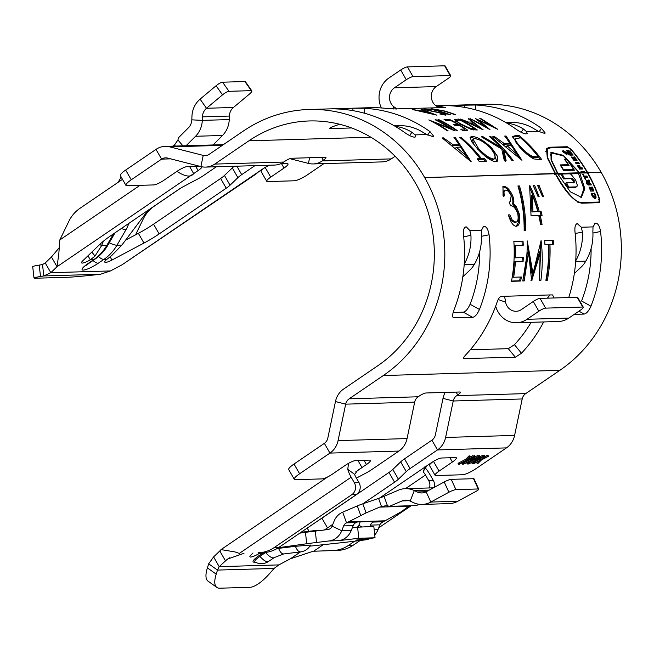 <?xml version="1.0" encoding="UTF-8"?>
<svg xmlns="http://www.w3.org/2000/svg" width="654" height="654" viewBox="0 0 654 654"><rect width="100%" height="100%" fill="white"/><g stroke="black" fill="none" stroke-linecap="round" stroke-linejoin="round"><path stroke-width="0.98" d="M565.988 152.39L563.258 150.69L564.001 152.447L566.707 154.18L565.988 152.39M563.83 152.456L567.002 154.491L566.168 152.39L562.947 150.395L563.83 152.456M277.075 548.543L295.436 546.311A12.925 5.216 83.1 0 0 300.603 551.894A12.925 12.925 0 0 0 310.495 545.052L295.436 546.311M580.875 197.524L583.85 188.736L578.504 173.637L579.387 173.032A26.43 9.246 55.7 0 0 579.321 172.909A26.43 9.246 55.7 0 0 579.248 172.787L563.593 155.946L551.657 153.011L551.657 160.41L557.837 173.416L424.675 177.594A143.749 131.429 88.3 0 1 383.318 375.535L349.171 398.809A8.6 7.864 -91.7 0 0 345.688 404.156L338.069 440.608A20.078 18.353 88.3 0 1 329.943 453.091L299.606 473.766A11.47 2.346 150.2 0 0 294.292 479.333A11.47 2.346 150.2 0 0 295.371 479.684L322.079 478.891A8.6 1.758 150.2 0 0 332.224 474.256L345.549 465.174A8.6 1.758 -29.8 0 1 355.694 460.539L369.624 460.122A8.6 1.758 -29.8 0 1 370.434 460.383A8.6 1.758 -29.8 0 1 366.453 464.561L357.509 470.479L354.681 474.42A5.739 2.003 55.7 0 0 355.817 477.068L359.013 482.636L354.362 482.775L351.173 477.199A17.208 6.017 55.7 0 1 347.756 469.27L354.681 474.42M579.387 173.032L570.223 173.302A8.314 2.91 55.7 0 0 569.528 173.073L561.238 173.269A143.749 131.429 -91.7 0 1 561.271 173.318L557.609 173.678L570.321 191.785L581.373 197.353L584.823 188.744L579.763 173.024L578.872 173.629A27.345 9.565 55.7 0 0 578.798 173.506A27.345 9.565 55.7 0 0 578.774 173.457M587.496 172.975L579.763 173.024A27.345 9.565 55.7 0 0 579.689 172.901A27.345 9.565 55.7 0 0 579.616 172.779L563.356 155.358L550.987 152.374L551.06 160.001L557.47 173.433M590.709 191.115L593.955 191.017A143.749 131.429 88.3 0 0 592.279 187.052L591.747 187.069A143.749 131.429 88.3 0 1 592.843 189.627L591.96 189.652A143.749 131.429 88.3 0 0 590.922 187.224L590.415 187.24A143.749 131.429 88.3 0 1 591.453 189.668L590.652 189.693A143.749 131.429 88.3 0 0 589.556 187.134L589.033 187.15A143.749 131.429 88.3 0 1 590.709 191.115M587.684 184.207L588.077 185.017L591.322 184.918A143.749 131.429 88.3 0 0 590.685 183.537L589.344 183.578A143.749 131.429 88.3 0 0 589.319 183.521L589.712 181.501A143.749 131.429 88.3 0 0 588.87 179.817L588.535 182.114L587.357 180.618L586.409 180.578L587.684 184.207M592.074 194.704L593.644 197.59L594.87 198.432L595.802 198.203L596.015 196.69L594.658 193.044L594.167 193.224L595.042 195.244L594.903 196.78L593.252 195.963L592.222 193.331L591.592 193.192L592.074 194.704M593.93 197.197L593.219 197.23L594.2 196.821M595.377 198.44L594.821 198.603L595.066 198.031L596.047 197.622M586.891 176.024L584.177 176.106A143.749 131.429 88.3 0 0 583.196 174.324L582.665 174.34A143.749 131.429 88.3 0 1 585.297 179.27L585.837 179.253A143.749 131.429 88.3 0 0 584.897 177.447L587.611 177.365A143.749 131.429 88.3 0 0 586.891 176.024L583.94 176.67M554.706 174.34L555.598 173.735C563.952 188.385 574.564 202.977 581.431 202.348L598.287 202.102M577.621 202.111L580.441 202.715L598.034 202.2L599.023 201.824L599.285 199.192A143.749 131.429 88.3 0 0 587.398 172.803M580.18 167.776L579.338 167.8A143.749 131.429 -91.7 0 0 577.899 165.544L577.368 165.56A143.749 131.429 -91.7 0 1 579.599 169.092L582.853 169.002A143.749 131.429 -91.7 0 0 582.06 167.718L580.695 167.759A143.749 131.429 -91.7 0 0 579.33 165.625L578.823 165.642A143.749 131.429 -91.7 0 1 580.18 167.776L579.191 168.43M578.643 162.511L575.389 162.601A143.749 131.429 -91.7 0 1 576.239 163.843L579.485 163.753A143.749 131.429 -91.7 0 0 578.643 162.511L577.809 163.198L575.839 163.255M573.844 160.402L577.098 160.304A143.749 131.429 -91.7 0 0 574.588 156.903L574.057 156.919A143.749 131.429 -91.7 0 1 575.684 159.102L574.801 159.126A143.749 131.429 -91.7 0 0 573.256 157.05L572.74 157.066A143.749 131.429 -91.7 0 1 574.294 159.143L573.493 159.167A143.749 131.429 -91.7 0 0 571.866 156.976L571.343 156.993A143.749 131.429 -91.7 0 1 573.844 160.402M572.577 154.311L568.13 150.297L566.822 150.526L567.974 152.758L569.936 155.178L573.174 155.08L572.577 154.311L571.792 155.055L571.22 154.328L572.005 153.567M566.307 151.009L566.92 150.33M424.52 467.013L423.62 472.392L423.261 470.921L427.046 465.673L431.485 462.648A8.6 1.758 -29.8 0 1 441.63 458.004L455.568 457.596A8.6 1.758 -29.8 0 1 456.378 457.857A8.6 1.758 -29.8 0 1 452.388 462.026L439.071 471.109A8.6 1.758 150.2 0 0 435.09 475.278A8.6 1.758 150.2 0 0 435.891 475.54L462.607 474.755A11.47 2.346 150.2 0 0 476.128 468.566L506.466 447.892A20.078 18.353 -91.7 0 0 514.6 435.417L522.211 398.956A8.6 7.864 88.3 0 1 525.693 393.61L559.849 370.336A143.749 131.429 -91.7 0 0 601.206 172.394L587.251 172.55A143.749 131.429 -91.7 0 0 570.721 149.325L567.836 147.371L550.243 147.894L547.177 149.251L547.872 158.145L555.459 173.49M581.741 172.713A143.749 131.429 -91.7 0 0 580.997 171.422L584.243 171.332A143.749 131.429 -91.7 0 1 584.995 172.615L579.616 172.779L578.733 173.384M568.212 164.677L560.077 164.914A143.749 131.429 -91.7 0 1 563.634 170.539L574.408 170.22A143.749 131.429 -91.7 0 0 567.01 159.094L564.369 159.175A143.749 131.429 -91.7 0 1 568.212 164.677L567.361 165.348L560.494 165.544M569.135 173.825A8.314 2.91 55.7 0 0 568.645 173.678L569.225 173.032M587.627 172.542A143.749 131.429 -91.7 0 0 571.097 149.316L567.247 146.725L549.654 147.24L546.507 148.605L547.267 157.761L555.082 173.498M601.059 172.149A143.749 131.429 -91.7 0 0 485.538 104.288L435.899 105.752M199.445 166.206L187.33 166.566A8.6 1.758 -29.8 0 0 177.193 171.209L163.868 180.283A8.6 1.758 150.2 0 1 153.723 184.927L127.015 185.711A11.47 2.346 -29.8 0 1 125.936 185.36L120.361 175.615A11.47 2.346 -29.8 0 1 125.666 170.056L156.004 149.382A20.078 18.353 88.3 0 1 165.176 146.365A20.078 18.353 88.3 0 1 169.852 146.888L203.231 155.407A8.6 7.864 -91.7 0 0 205.233 155.636A8.6 7.864 -91.7 0 0 209.166 154.344L243.313 131.07A143.749 131.429 88.3 0 1 309.015 109.488A143.749 131.429 88.3 0 1 424.536 177.34M436.758 106.291A143.749 131.429 88.3 0 1 442.137 106.774L445.022 107.542L442.701 107.608L435.376 105.343A11.47 10.489 -91.7 0 1 436.226 86.581L448.08 78.505A5.739 1.169 150.2 0 0 450.737 75.717A5.739 1.169 150.2 0 0 450.197 75.545L444.622 65.801A5.739 1.169 -29.8 0 1 445.153 65.972L450.737 75.717M445.513 107.444L445.022 107.542M381.356 107.951A22.939 20.977 88.3 0 1 388.836 78.063L400.698 69.986A5.739 1.169 -29.8 0 1 407.458 66.896L413.034 76.641A5.739 1.169 150.2 0 0 406.273 79.731L394.419 87.808A11.47 10.489 -91.7 0 0 393.561 106.577C396.34 108.384 397.231 109.185 396.242 108.981L386.391 108.417A143.749 131.429 88.3 0 0 369.404 107.714L309.015 109.488M352.923 110.632L352.89 108.212L334.308 108.834M352.89 108.212L364.237 108.278A143.749 131.429 88.3 0 1 429.98 131.601L433.757 136.31L432.973 136.637L426.735 134.544L422.345 131.953A48.756 44.57 88.3 0 0 399.21 125.682L394.329 125.83M395.139 126.304A48.756 44.57 88.3 0 1 411.889 132.263L415.061 134.887L415.756 136.841L414.391 137.185C411.93 136.899 408.611 135.288 404.425 132.353A143.749 131.429 88.3 0 0 338.69 109.03L333.573 108.793M445.063 105.515L450.181 105.744A143.749 131.429 88.3 0 1 515.916 129.075C520.102 132.01 523.421 133.612 525.881 133.898L527.247 133.555L526.552 131.601L523.38 128.977A48.756 44.57 88.3 0 0 506.629 123.017M445.799 105.547L475.728 104.992A143.749 131.429 88.3 0 1 541.471 128.323L545.248 133.032L544.463 133.351L538.226 131.258L533.836 128.674A48.756 44.57 88.3 0 0 510.7 122.396L505.82 122.543M519.284 135.64A143.749 131.429 -91.7 0 1 541.79 159.699L533.836 158.947C529.274 156.527 524.483 152.529 519.472 146.97L512.548 136.523L514.968 135.762L519.284 135.64L518.647 136.547L512.368 137.046M442.096 137.912L443.461 137.871L453.296 144.877L459.615 144.689L453.958 137.561L455.323 137.52L471.215 161.775L442.096 137.912M461.037 137.356A143.749 131.429 -91.7 0 1 481.483 158.685L484.524 158.595A143.749 131.429 -91.7 0 1 486.584 161.325L479.259 161.538A143.749 131.429 -91.7 0 0 477.199 158.808L480.232 158.726A143.749 131.429 -91.7 0 0 459.787 137.389L461.037 137.356L460.555 138.043M477.248 148.532L471.46 141.452L470.242 137.136L471.984 136.473C477.297 136.735 483.895 140.569 491.783 147.984L497.326 156.102L497.269 161.252L495.757 161.759C490.876 161.031 484.704 156.617 477.248 148.532M500.964 147.395A143.749 131.429 -91.7 0 0 489.445 136.514L490.696 136.482A143.749 131.429 -91.7 0 1 513.202 160.541L511.951 160.582A143.749 131.429 -91.7 0 0 504.005 150.731L506.147 160.745L504.357 160.802L501.757 149.079L481.319 136.76L482.987 136.711L500.964 147.395L500.236 148.213M492.846 136.416L494.203 136.375L504.038 143.381L510.357 143.193L504.7 136.065L506.065 136.024L521.957 160.287L492.846 136.416M460.252 119.012L468.624 122.094L472.834 121.971L468.158 118.775L469.065 118.75L483.126 129.811L460.252 119.012M458.822 119.053A143.749 131.429 -91.7 0 1 477.289 129.982L471.828 129.68L460.4 124.203L454.366 119.559L458.822 119.053L458.405 120.099M446.02 120.459A143.749 131.429 -91.7 0 0 444.05 119.486L449.29 119.33A143.749 131.429 -91.7 0 1 467.765 130.269L462.517 130.424A143.749 131.429 -91.7 0 0 460.702 129.157L465.108 129.026A143.749 131.429 -91.7 0 0 459.541 125.421L455.135 125.543A143.749 131.429 -91.7 0 0 453.247 124.415L457.653 124.285A143.749 131.429 -91.7 0 0 450.426 120.328L446.02 120.459M456.443 130.604A143.749 131.429 -91.7 0 0 437.976 119.666L438.809 119.641A143.749 131.429 -91.7 0 1 457.277 130.579L456.443 130.604M412.208 109.463L421.078 110.886L425.288 110.763L421.021 109.202L436.905 115.178L412.208 109.463M426.457 109.414C425.484 109.455 426.04 109.733 428.125 110.256L443.249 113.371C446.028 114.409 446.813 114.998 445.603 115.137L439.766 113.96L443.665 114.36L442.496 113.42L427.258 110.273C424.005 109.488 423.024 109.055 424.34 108.989L431.673 109.864L426.457 109.414L425.926 109.937M446.159 114.957L445.603 115.137M443.51 114.867L444.033 114.254L443.829 114.932M423.727 109.12L424.34 108.989L424.266 109.439M433.766 109.202C432.858 109.243 433.349 109.529 435.229 110.044L438.311 110.853A143.749 131.429 -91.7 0 1 450.369 114.785L449.535 114.81A143.749 131.429 -91.7 0 0 437.379 110.853C432.196 109.619 430.275 108.924 431.599 108.777L443.33 110.681A143.749 131.429 -91.7 0 1 455.486 114.638L454.653 114.663A143.749 131.429 -91.7 0 0 442.594 110.73L433.766 109.202L433.234 109.758M430.953 108.899L431.599 108.777L431.526 109.234M433.7 121.971A143.749 131.429 -91.7 0 1 448.104 130.849L447.271 130.874A143.749 131.429 -91.7 0 0 428.803 119.935L449.756 128.07A143.749 131.429 -91.7 0 0 435.114 119.747L435.948 119.723A143.749 131.429 -91.7 0 1 454.424 130.661L433.7 121.971L433.537 122.347M497.866 129.378L478.867 120.287L489.96 129.615L470.259 118.717L485.44 126.214L475.335 118.562L492.372 126.026L479.783 118.431L480.616 118.407L497.866 129.378M305.475 532.356A34.417 1.169 -6.1 0 1 315.326 531.081L316.536 542.477A34.417 1.169 173.9 0 0 306.685 543.752L305.475 532.356L299.802 533.141M315.326 531.081L327.907 529.544A5.739 5.24 88.3 0 0 332.118 526.151L334.031 521.303A17.208 15.729 -91.7 0 1 342.671 512.18L357.297 505.918A11.47 1.578 -19.9 0 1 362.798 503.809L378.56 498.422A11.47 1.578 160.1 0 0 384.053 496.312L398.261 490.23A22.939 20.977 -91.7 0 1 405.325 488.661A22.939 20.977 -91.7 0 1 414.317 490.582L417.277 491.996A11.47 10.489 88.3 0 0 421.773 492.961A11.47 10.489 88.3 0 0 426.138 491.767L444.205 481.965A5.739 0.973 -24.6 0 1 451.211 479.349L473.512 478.695A5.739 0.973 -24.6 0 1 474.036 478.851L478.744 489.135A5.739 0.973 155.4 0 0 478.213 488.971L473.512 478.695M356.929 539.983A17.208 15.729 88.3 0 1 355.833 540.163L375.044 537.784L373.826 526.38L352.449 527.484M260.521 552.695L258.673 553.799L258.093 552.785M255.142 562.097A12.614 2.575 -29.8 0 1 258.951 555.687L263.824 552.581M318.138 520.649A34.417 7.03 150.2 0 0 321.923 518.156L388.999 472.45A11.47 2.346 150.2 0 0 392.817 469.441L398.4 479.186A11.47 2.346 -29.8 0 1 394.583 482.186L388.999 472.45M356.414 478.107L366.461 472.785A11.47 2.346 150.2 0 0 371.521 469.736L398.924 451.064A20.078 18.353 -91.7 0 0 407.058 438.581L414.669 402.128A8.6 7.864 88.3 0 1 418.151 396.774L419.173 396.087A5.739 1.169 -29.8 0 1 425.934 392.989L459.844 391.991A5.739 1.169 -29.8 0 1 460.383 392.163A5.739 1.169 -29.8 0 1 457.726 394.951L456.713 395.637A8.6 7.864 -91.7 0 0 453.23 400.992L445.611 437.444A20.078 18.353 88.3 0 1 437.485 449.927L410.074 468.599A11.47 2.346 150.2 0 0 406.257 471.608L400.681 461.863L392.817 469.441M400.681 461.863A11.47 2.346 -29.8 0 1 404.499 458.855L410.074 468.599M445.219 392.425A20.078 18.353 -91.7 0 0 443.003 398.384L435.384 434.836A8.6 7.864 88.3 0 1 431.902 440.183L404.499 458.855M435.09 475.278L429.506 465.534A8.6 1.758 -29.8 0 1 433.398 461.43M216.85 587.423L208.037 581.153A34.417 11.461 -54.5 0 1 207.4 567.876L216.204 574.155A34.417 11.461 125.5 0 0 216.85 587.423A34.417 11.461 125.5 0 0 219.744 588.199L249.91 587.308A34.417 11.461 125.5 0 0 270.519 572.552L274.091 568.424L278.857 564.901L219.18 566.658L213.605 556.914L219.801 550.946L225.385 560.691L229.693 557.756M125.936 185.36A11.47 2.346 -29.8 0 1 131.25 179.801L161.587 159.126A8.6 7.864 88.3 0 1 165.519 157.835A8.6 7.864 88.3 0 1 167.522 158.055L200.892 166.582A20.078 18.353 -91.7 0 0 205.569 167.097A20.078 18.353 -91.7 0 0 214.741 164.089L248.896 140.814A132.28 120.941 88.3 0 1 309.35 120.957A132.28 120.941 88.3 0 1 415.65 183.398L415.797 183.643A132.28 120.941 88.3 0 1 377.742 365.79L343.587 389.065A20.078 18.353 -91.7 0 0 335.461 401.548L327.842 438A8.6 7.864 88.3 0 1 324.359 443.347L294.022 464.021A11.47 2.346 150.2 0 0 288.716 469.588L294.292 479.333M99.792 244.416L101.574 245.667L103.389 241.22M148.041 210.302L121.881 245.07L111.646 255.616L106.904 259.336A8.6 1.758 150.2 0 0 104.795 262.131A8.6 1.758 150.2 0 0 111.948 260.039L143.962 243.067L138.378 233.323A34.417 7.03 150.2 0 0 153.567 224.183L159.151 233.928A34.417 7.03 -29.8 0 1 143.962 243.067M216.351 166.778L203.165 175.771A11.47 2.346 150.2 0 1 198.105 178.812L183.439 186.586A11.47 2.346 -29.8 0 0 178.379 189.627L111.303 235.342A34.417 7.03 -29.8 0 0 99.849 244.359L82.682 260.897A8.6 1.758 150.2 0 0 81.562 262.818A8.6 1.758 150.2 0 0 90.317 259.826L94.969 256.106L91.862 252.052M202.094 166.844A8.6 1.758 -29.8 0 1 198.097 170.596L195.652 166.32M189.578 166.5L193.658 173.621L198.097 170.596M59.048 247.972L51.445 256.973L57.029 266.718L50.824 272.693L45.249 262.949L42.51 264.551L39.207 265.099L40.515 276.487A34.417 1.292 173.5 0 0 34.008 277.999A34.417 1.292 173.5 0 0 36.976 278.179L67.141 277.296A34.417 1.292 173.5 0 0 94.822 274.884L100.414 274.271L43.81 275.939L40.515 276.487M100.414 274.271L110.501 270.936L122.061 264.805L258.69 171.7L255.951 174.07L122.061 264.805M269.35 165.217A8.6 1.758 -29.8 0 0 263.129 168.675L258.69 171.7M265.14 167.399L270.715 177.136L284.032 168.062A8.6 1.758 -29.8 0 0 288.013 163.892A8.6 1.758 -29.8 0 0 287.212 163.623L280.427 163.827M270.715 177.136A8.6 1.758 150.2 0 0 266.734 181.313A8.6 1.758 150.2 0 0 267.535 181.575L294.251 180.79A11.47 2.346 -29.8 0 0 307.772 174.602L323.894 163.614M236.879 166.173L241.718 174.634L254.913 165.642M241.718 174.634A11.47 2.346 150.2 0 0 237.901 177.643L232.325 167.898A11.47 2.346 -29.8 0 1 234.255 166.255M230.044 185.213A11.47 2.346 -29.8 0 1 226.227 188.221L220.643 178.477A11.47 2.346 150.2 0 0 224.461 175.468L230.044 185.213L237.901 177.643M226.227 188.221L159.151 233.928M419.312 504.299L416.353 505.567L389.408 506.359A12.908 11.797 -91.7 0 0 387.52 505.885L385.443 505.771L379.606 507.112L366.085 512.891L346.538 522.865A5.739 5.24 -91.7 0 0 343.661 525.906L341.74 530.754A17.208 15.729 88.3 0 1 329.117 540.948L338.641 540.67A17.208 15.729 -91.7 0 0 351.263 530.468L353.185 525.628A5.739 5.24 88.3 0 1 356.062 522.587L357.558 521.949L374.742 521.442L373.254 522.08A5.739 5.24 -91.7 0 0 370.377 525.121L369.829 526.503M389.408 506.359L402.136 500.915A11.47 10.489 -91.7 0 1 405.668 500.13A11.47 10.489 -91.7 0 1 410.164 501.087L413.124 502.501A22.939 20.977 88.3 0 0 422.108 504.422A22.939 20.977 88.3 0 0 430.847 502.051L448.906 492.241L444.205 481.965M409.649 505.616L401.074 511.853L385.075 520.813L382.778 521.794L373.254 522.08L373.042 521.491M385.075 520.813L348.844 521.876M213.024 144.959L222.491 135.476L195.554 136.269L186.079 145.752M172.901 146.194L174.487 145.041L177.937 139.931A12.908 11.797 -91.7 0 0 178.37 137.871L188.442 127.792A11.47 10.489 -91.7 0 0 191.818 119.846L202.299 120.377L202.429 116.853A11.47 10.489 88.3 0 1 206.5 108.27L222.507 94.863L216.098 85.739A5.739 1.357 -35.1 0 1 222.573 82.191L228.982 91.315A5.739 1.357 144.9 0 0 222.507 94.863M393.831 125.535A132.28 120.941 88.3 0 1 394.648 125.813M505.321 122.249A132.28 120.941 88.3 0 1 506.139 122.535M339.671 124.26A132.28 120.941 -91.7 0 0 332.878 126.631C330.025 127.824 329.166 128.478 330.295 128.585L329.779 128.446M351.607 127.963L330.295 128.585L330.082 128.012M553.505 297.063L552.63 294.921L549.981 294.938L547.406 298.167M557.609 173.678L555.221 173.743C564.827 191.434 573.656 201.26 581.708 203.214L599.481 202.658M601.206 172.394L587.766 172.787A143.749 131.429 88.3 0 1 599.653 199.184L599.301 202.699M514.445 222.491L515.475 222.254C517.894 222.098 518.663 219.303 517.78 213.874C515.614 208.037 513.186 205.381 510.504 205.887A143.749 131.429 88.3 0 0 509.245 201.996L510.177 201.824L511.199 195.759C509.303 191.924 507.422 190.036 505.567 190.101C503.981 190.281 503.621 192.194 504.479 195.84L503.024 195.889L503 186.619L503.874 186.398C506.858 186.594 509.785 189.701 512.662 195.726C513.889 199.045 514.167 201.636 513.504 203.492L516.292 206.689L519.153 213.498C520.559 221.436 519.57 225.704 516.169 226.3C513.169 225.998 510.578 222.197 508.379 214.896L509.834 214.855L512.327 220.21L515.957 222.197L514.445 222.491L511.305 220.463L508.46 215.158M516.701 226.227L516.169 226.3M505.567 190.101L503.956 190.747M525.693 230.617L524.156 230.658C524.287 215.011 522.211 200.116 517.927 185.981L519.464 185.94C523.748 200.067 525.824 214.962 525.693 230.617M529.887 185.63A143.749 131.429 88.3 0 1 539.223 211.487L541.095 211.438A143.749 131.429 88.3 0 1 542.084 215.411L540.212 215.468A143.749 131.429 88.3 0 1 542.052 224.518L540.596 224.567A143.749 131.429 88.3 0 0 538.749 215.509L531.04 215.738L529.609 185.785M538.152 196.78L533.223 185.532L534.678 185.491L539.174 196.748L538.152 196.78M527.255 240.999L532.985 273.634L541.087 240.59C542.714 254.005 542.648 267.29 540.874 280.443L539.411 280.492L540.588 251.872L531.653 280.721L528.497 252.158L524.214 280.934L522.742 280.983C525.947 267.78 527.451 254.455 527.255 240.999L527.467 240.991M521.369 277.002A143.749 131.429 88.3 0 1 520.658 281.04L511.485 281.31A143.749 131.429 88.3 0 0 513.856 241.391L523.028 241.122A143.749 131.429 88.3 0 1 523.257 245.234L515.54 245.463A143.749 131.429 88.3 0 1 515.581 257.815L523.29 257.586A143.749 131.429 88.3 0 1 523.086 261.698L515.377 261.919A143.749 131.429 88.3 0 1 513.66 277.231L521.369 277.002M542.526 196.65L537.596 185.409L539.059 185.36L543.539 196.617L542.526 196.65M544.708 240.484L553.251 240.231A143.749 131.429 88.3 0 1 553.48 244.343L549.94 244.449A143.749 131.429 88.3 0 1 547.341 280.255L545.877 280.296A143.749 131.429 88.3 0 0 548.477 244.49L544.937 244.596A143.749 131.429 88.3 0 0 544.708 240.484M484.369 226.39C486.625 226.815 488.186 229.619 489.078 234.794L481.434 236.323M479.464 309.473C477.306 314.231 475.041 316.863 472.662 317.362L463.294 312.162C465.664 311.672 467.921 309.04 470.079 304.265L479.464 309.473A143.749 131.429 -91.7 0 0 489.078 234.794M472.662 317.362L453.435 317.762M452.977 317.288L454.08 317.909C452.225 317.542 452.167 314.983 453.917 310.225A143.749 131.429 -91.7 0 0 463.531 235.546C463.057 230.371 463.809 227.502 465.787 226.938L465.346 227.028M465.558 226.963L466.367 226.922L469.834 230.527L470.929 235.358L463.67 236.805M462.844 276.773L469.883 270.159A8.6 2.861 125.5 0 0 473.929 265.042L474.297 264.42A48.756 44.57 -91.7 0 0 481.385 235.048L481.507 230.183L483.559 226.431M574.237 314.37L584.153 314.075L578.929 311.173M568.751 297.537A143.749 131.429 -91.7 0 0 575.021 232.268C574.547 227.085 575.299 224.216 577.278 223.652L581.324 227.24L582.42 232.072L575.16 233.527M574.335 273.486L581.373 266.873A8.6 2.861 125.5 0 0 585.42 261.755L585.788 261.142A48.756 44.57 -91.7 0 0 592.876 231.769L592.998 226.897L595.279 223.128L595.859 223.104C598.116 223.537 599.677 226.333 600.568 231.516L592.925 233.037M591.118 248.512A132.28 120.941 -91.7 0 1 581.569 300.979L590.954 306.186A143.749 131.429 -91.7 0 0 600.568 231.516M590.954 306.186C588.796 310.944 586.532 313.577 584.153 314.075M521.483 353.242L515.336 357.223L508.305 348.672L514.436 344.683L521.483 353.242A143.749 131.429 -91.7 0 0 543.662 321.948M515.336 357.223L463.702 358.547M463.621 357.983L464.234 358.727C463.073 358.555 463.572 357.28 465.738 354.885A143.749 131.429 -91.7 0 0 497.179 301.862C498.381 298.576 499.721 296.752 501.209 296.376L503.858 296.36M470.079 304.265A132.28 120.941 -91.7 0 0 479.627 251.798M463.294 312.162L453.165 312.457M508.305 348.672L470.283 349.792M531.146 322.316A132.28 120.941 88.3 0 1 514.436 344.683M451.211 479.349L455.92 489.633A5.739 0.973 155.4 0 0 448.906 492.241M455.92 489.633L478.213 488.971M422.108 504.422L449.053 503.629A22.939 20.977 -91.7 0 0 457.784 501.258L475.85 491.448A5.739 0.973 155.4 0 0 478.744 489.135M405.325 488.661L432.269 487.868A22.939 20.977 88.3 0 1 433.332 487.868M374.742 534.923A17.208 15.729 -91.7 0 0 377.979 529.683L379.892 524.835A5.739 5.24 88.3 0 1 382.778 521.794M360.207 521.867L358.825 525.358A5.739 5.24 88.3 0 1 357.967 526.846M309.849 546.147L341.241 542.738A34.417 1.169 173.9 0 0 352.776 541.414L365.357 539.877A17.208 15.729 -91.7 0 0 370.287 538.356M306.685 543.752L278.449 547.692M316.536 542.477L329.117 540.948M375.044 537.784L358.784 538.258L338.641 540.67M358.784 538.258L357.575 526.862M424.806 467.34A17.208 6.017 55.7 0 1 430.144 474.878L433.34 480.453A8.6 7.864 88.3 0 1 434.248 487.369M405.472 488.661L425.501 475.017L428.689 480.584A8.6 7.864 88.3 0 1 429.474 487.949M411.162 505.722L378.707 527.835M360.092 540.523L353.144 545.256A34.417 31.466 88.3 0 1 337.587 550.415L313.65 551.232L323.248 544.692M383.71 521.393L380.653 523.478M354.681 541.177L348.5 545.387A34.417 31.466 88.3 0 1 332.935 550.554L314.86 551.191M207.4 567.876L208.683 563.813L217.488 570.084L216.204 574.155M359.013 482.636A8.6 7.864 -91.7 0 1 356.536 494.481L278.817 547.439A34.417 31.466 -91.7 0 1 263.26 552.605L258.608 552.736A34.417 31.466 -91.7 0 0 274.173 547.578L351.885 494.62A8.6 7.864 -91.7 0 0 354.362 482.775M425.501 475.017A5.739 2.003 55.7 0 0 423.62 472.392M278.857 564.901L290.417 558.778L312.563 551.453M243.975 553.284L227.486 559.096L219.18 566.658L217.488 570.084L274.091 568.424M213.605 556.914L208.683 563.813M351.173 477.199L239.323 553.415L235.023 551.919L221.019 549.613L219.801 550.946M348.549 463.326L347.756 469.27M357.934 460.465L362.014 467.585L355.743 471.861M261.862 553.701L258.673 553.799A8.6 1.758 -29.8 0 1 249.926 556.783A8.6 1.758 -29.8 0 1 251.038 554.87L253.016 552.965M321.923 518.156L327.507 527.901A34.417 7.03 -29.8 0 1 324.368 529.977M327.507 527.901L332.87 524.246M362.913 503.776L394.583 482.186M406.257 471.608L398.4 479.186M222.491 135.476A22.939 20.977 88.3 0 0 229.243 119.584L229.374 116.06A11.47 10.489 -91.7 0 1 233.445 107.469L249.452 94.07A5.739 1.357 144.9 0 0 251.823 90.841A5.739 1.357 144.9 0 0 251.283 90.653L228.982 91.315M251.283 90.653L244.874 81.537A5.739 1.357 -35.1 0 1 245.413 81.717L251.823 90.841M244.874 81.537L222.573 82.191M216.098 85.739L200.099 99.146L206.5 108.27L233.445 107.469M191.818 119.846L191.949 116.322A22.939 20.977 88.3 0 1 200.099 99.146M195.554 136.269A22.939 20.977 -91.7 0 0 202.299 120.377L229.243 119.584M118.104 182.327L120.941 177.447A17.208 15.729 88.3 0 1 121.178 177.054M141.215 159.462L142.032 158.897M122.486 179.343L79.902 208.364A34.417 31.466 -91.7 0 0 68.825 221.354L59.808 239.961L139.981 185.335M34.008 277.999L32.7 266.611A34.417 1.292 -6.5 0 1 39.207 265.099M110.501 270.936L50.824 272.693L43.81 275.939L42.51 264.551M135.574 234.811L143.152 219.164A34.417 31.466 88.3 0 1 154.23 206.173L180.61 188.197M94.969 256.106L101.574 245.667L106.749 245.512A45.886 41.954 88.3 0 1 93.628 259.728L87.979 263.578A12.614 2.575 150.2 0 0 83.32 270.086A12.614 2.575 150.2 0 0 98.198 263.276L103.847 259.434A45.886 41.954 -91.7 0 0 116.968 245.209L126.034 229.619A12.614 4.226 124.9 0 0 128.658 223.513M87.996 255.779L90.317 259.826L93.628 259.728A13.113 4.586 -124.3 0 0 94.634 259.425C100.103 255.673 104.542 250.874 107.959 245.029A13.113 2.984 -149.8 0 1 106.749 245.512L113.551 233.805M177.03 171.323A17.208 6.017 55.7 0 0 177.283 171.61L177.365 171.086M177.283 171.61C185.434 176.752 190.886 177.422 193.658 173.621L57.029 266.718L58.786 254.177L59.808 239.961M224.461 175.468L232.325 167.898M220.643 178.477L153.567 224.183M125.642 240.075L138.378 233.323M51.445 256.973L45.249 262.949M266.734 181.313L261.15 171.569A8.6 1.758 -29.8 0 1 265.042 167.457M289.853 158.669L308.435 163.41A20.078 18.353 -91.7 0 0 313.111 163.933A20.078 18.353 -91.7 0 0 322.283 160.917L323.305 160.222L321.67 157.377M323.305 160.222A5.739 1.169 -29.8 0 0 325.954 157.442A5.739 1.169 -29.8 0 0 325.422 157.271L291.512 158.268A5.739 1.169 -29.8 0 0 284.743 161.358L283.73 162.053A20.078 18.353 88.3 0 1 274.549 165.07L205.569 167.097M395.098 156.273L391.272 158.889A20.078 18.353 88.3 0 1 382.091 161.898L313.111 163.933M464.217 264.093A48.756 44.57 -91.7 0 0 470.929 235.358M575.708 260.807A48.756 44.57 -91.7 0 0 582.42 232.072M495.691 306.08A22.939 20.977 -91.7 0 0 516.513 322.749L558.32 321.515A22.939 20.977 -91.7 0 0 568.808 318.073L580.662 309.996A5.739 1.169 150.2 0 0 583.311 307.208A5.739 1.169 150.2 0 0 582.779 307.037L577.196 297.292A5.739 1.169 -29.8 0 1 577.735 297.464L583.311 307.208M516.513 322.749A22.939 20.977 -91.7 0 0 526.993 319.299L538.847 311.222L533.272 301.478L521.418 309.555A11.47 10.489 88.3 0 1 516.178 311.279A11.47 10.489 88.3 0 1 505.583 302.164L498.168 299.516M533.272 301.478A5.739 1.169 -29.8 0 1 540.032 298.387L545.616 308.132L582.779 307.037M545.616 308.132A5.739 1.169 150.2 0 0 538.847 311.222M540.032 298.387L577.196 297.292M549.981 294.938L503.531 296.311C504.577 296.605 505.256 298.559 505.583 302.164M396.733 108.875L442.701 107.608M413.034 76.641L450.197 75.545M407.458 66.896L444.622 65.801M544.708 240.533L552.205 240.312A142.605 130.375 88.3 0 1 552.434 244.375M553.251 240.231L552.205 240.312M549.94 244.449L548.886 244.498A142.605 130.375 88.3 0 1 546.311 280.018L545.935 280.026M547.341 280.255L546.311 280.018M537.833 185.891L541.438 193.927M539.059 185.36L538.128 185.883M520.298 277.034A142.605 130.375 88.3 0 1 519.628 280.803L520.658 281.04M522.244 257.619A142.605 130.375 88.3 0 1 522.039 261.608L514.33 261.837A142.605 130.375 88.3 0 1 512.622 277.026L513.66 277.231M514.33 261.837L515.377 261.919M522.039 261.608L523.086 261.698M515.54 245.463L514.494 245.512A142.605 130.375 88.3 0 1 514.534 257.758L515.581 257.815M513.856 241.44L523.028 241.122M521.982 241.203A142.605 130.375 88.3 0 1 522.203 245.266M519.628 280.803L511.534 281.04M527.271 244.285L531.947 273.446L532.985 273.634M540.4 243.877L539.444 280.223M540.874 280.443L539.852 280.206M540.588 251.872L539.542 251.855L531.612 278.808M531.988 280.705L530.958 280.468M528.497 252.158L527.451 252.15L522.808 280.713M524.214 280.934L523.184 280.697M533.46 186.014L537.138 194.263M534.678 185.491L533.746 186.006M529.985 188.417A142.605 130.375 88.3 0 1 538.217 211.798L540.09 211.749A142.605 130.375 88.3 0 1 541.013 215.444M539.223 211.487L538.217 211.798M541.095 211.438L540.09 211.749M540.212 215.468L539.198 215.746A142.605 130.375 88.3 0 1 540.989 224.551M531.906 211.986L537.76 211.536L531.906 211.986L531.473 195.521L532.438 195.08L532.92 211.675M532.438 195.08A143.749 131.429 88.3 0 1 537.76 211.536M518.074 186.472L518.532 186.455C522.759 200.476 524.802 215.248 524.655 230.78M519.464 185.94L518.532 186.455M502.574 186.954L502.942 186.913C505.926 187.109 508.845 190.191 511.698 196.175C512.908 199.454 513.186 202.021 512.523 203.876L515.295 207.04L518.148 213.793L518.638 222.074L516.112 226.3M503.874 186.398L502.942 186.913M512.662 195.726L511.698 196.175M513.504 203.492L512.523 203.876M516.292 206.689L515.295 207.04M519.153 213.498L518.148 213.793M509.834 214.855L508.82 215.15M512.327 220.21L511.305 220.463M504.618 190.584C503.032 190.772 502.673 192.668 503.515 196.29M540.474 159.739A142.605 130.375 -91.7 0 0 538.43 157.058M520.208 137.871A142.605 130.375 -91.7 0 0 518.647 136.547M526.822 154.14L531.849 157.173L536.705 157.778L538.479 157.009A143.749 131.429 -91.7 0 0 520.576 137.863L515.614 138.583C514.976 139.989 516.685 142.768 520.731 146.937C524.958 151.573 528.931 154.736 532.642 156.429L538.479 157.009M515.614 138.583L514.951 139.465L516.407 143.578M520.004 147.755L520.731 146.937M531.849 157.173L532.642 156.429M443.461 137.871L442.823 138.779M453.296 144.877L452.601 145.728M452.977 145.711L458.912 145.54L459.615 144.689M455.323 137.52L454.685 138.427M455.511 139.4L469.049 159.789M455.617 148.082L456.337 147.248L467.177 156.641L461.315 147.101L456.337 147.248M466.392 157.401L467.177 156.641M477.731 159.511L479.439 159.462L480.232 158.726M481.483 158.685L480.682 159.421A142.605 130.375 -91.7 0 0 480.183 158.775M480.682 159.421L483.723 159.331L484.524 158.595M485.268 161.366A142.605 130.375 -91.7 0 0 483.723 159.331M470.038 137.675L471.354 137.389L479.055 139.784M471.984 136.473L471.354 137.389M491.783 147.984L491.056 148.801M493.369 151.507L496.819 161.538M484.925 155.905L492.846 159.756L494.931 158.579L495.021 154.54L490.549 148.033C484.164 141.992 478.842 138.861 474.591 138.648L473.095 139.228L478.499 148.499C484.598 154.957 489.65 158.464 493.647 159.02L494.931 158.579M473.095 139.228L472.433 140.128L474.297 145.237M477.772 149.316L478.499 148.499M492.846 159.756L493.647 159.02M482.35 137.618L482.987 136.711M505.329 161.464L503.253 151.524L504.005 150.731M490.214 137.168L490.696 136.482M503.915 150.829A142.605 130.375 -91.7 0 0 500.858 147.518M494.203 136.375L493.566 137.283M504.038 143.381L503.343 144.232M503.719 144.223L509.654 144.043L510.357 143.193M506.065 136.024L505.428 136.939M506.253 137.904L519.791 158.293M506.359 146.586L507.079 145.752L517.919 155.145L512.057 145.613L507.079 145.752M517.134 155.905L517.919 155.145M265.728 552.409A33.591 30.713 -91.7 0 0 265.573 552.516L259.924 556.366A11.2 2.289 150.2 0 0 254.954 561.99L254.954 561.99A12.925 12.925 0 0 0 268.598 561.426L274.247 557.576L283.771 553.938L300.603 551.894M313.969 531.244L313.912 530.705L319.814 530.533M301.093 532.266L313.912 530.705M472.834 121.971L472.302 123.124M469.065 118.75L468.869 119.241M470.798 123.532L470.978 123.165L479.603 127.432L474.297 123.066L470.978 123.165M455.764 121.211L456.361 121.194M473.913 130.015L474.641 128.74A143.749 131.429 -91.7 0 0 459.95 120.05L456.713 120.401L456.214 121.546M461.037 124.579L461.234 124.178L470.627 128.503L474.641 128.74M456.713 120.401C456.451 121.039 457.955 122.298 461.234 124.178M470.251 129.173L470.627 128.503M457.064 125.494L457.653 124.285M464.34 130.367L465.108 129.026M448.873 120.377L449.29 119.33M425.288 110.763L425.165 111.384M423.563 111.646L432.973 113.763L426.931 111.327L423.612 111.425M478.867 120.287L478.638 120.818M474.853 461.798L480.322 458.961L482.039 457.236M483.51 455.748L484.54 455.29L485.104 456.263L482.08 459.321L488.146 456.181L487.582 455.2L488.742 456.157L481.483 459.917L477.714 463.719L476.553 462.762L477.158 462.157M484.647 456.721L487.582 455.2M469.94 461.937L475.409 459.108L477.126 457.375M478.597 455.887L479.627 455.437L480.191 456.41L477.167 459.46L483.224 456.32L482.668 455.348L483.829 456.304L476.57 460.064L472.801 463.866L471.64 462.909L472.245 462.304M479.734 456.868L482.668 455.348M465.027 462.084L470.496 459.255L472.213 457.522M473.684 456.034L474.714 455.585L475.27 456.557L472.253 459.607L478.311 456.467L477.755 455.495L478.916 456.451L471.657 460.212L467.888 464.013L466.727 463.057L467.332 462.452M474.82 457.015L477.755 455.495M462.378 464.176L465.542 460.972L459.182 464.266L458.029 463.31L465.583 459.394L469.204 455.748L470.357 456.705L467.34 459.754L473.398 456.615L472.842 455.634L474.003 456.59L466.743 460.351L462.975 464.16L461.814 463.196L462.419 462.599M469.907 457.154L472.842 455.634M561.917 174.127L560.527 174.168L561.41 173.563M578.504 173.637L570.084 173.89M560.527 174.168L557.936 174.25M575.307 187.371L577.032 186.325L577.237 184.886L575.806 180.488A143.749 131.429 88.3 0 0 575.487 179.858L570.958 174.266L569.659 173.809L562.056 174.038L561.165 174.634A142.605 130.375 88.3 0 1 563.495 178.894L571.13 178.673L573.206 180.749A142.605 130.375 88.3 0 1 573.231 180.798L574.147 180.251L574.22 182.425L566.585 182.654L565.653 183.185A142.605 130.375 88.3 0 1 567.705 187.592L575.307 187.371L576.092 186.823M573.231 180.798L573.296 182.957M567.705 187.592L568.645 187.093L576.248 186.872L577.032 186.325M563.495 178.894L564.402 178.329L572.046 178.101L574.122 180.202A143.749 131.429 88.3 0 1 574.147 180.251M562.056 174.038A143.749 131.429 88.3 0 1 564.402 178.329M571.13 178.673L572.046 178.101M566.585 182.654A143.749 131.429 88.3 0 1 568.645 187.093M591.837 187.281L592.279 187.052M592.336 189.881A142.605 130.375 88.3 0 1 592.826 191.05M590.93 189.93A142.605 130.375 88.3 0 1 591.012 190.126L592.843 189.627M591.012 190.126L591.96 189.652M590.505 187.445L590.922 187.224M590.309 190.142L591.453 189.668M590.21 189.905L590.652 189.693M589.123 187.355L589.556 187.134M590.17 184.951A142.605 130.375 88.3 0 0 589.753 184.06L590.685 183.537M589.753 184.06L588.412 184.101L589.344 183.578M588.412 184.101A142.605 130.375 88.3 0 0 588.387 184.044L589.319 183.521M588.6 182.981L588.788 182.041L589.712 181.501M587.611 182.646L588.535 182.114M587.807 181.052L586.883 181.591L587.276 182.098L588.199 181.559M586.883 181.591L586.442 181.158L587.357 180.618M586.442 181.158L586.017 180.921L586.932 180.373M587.652 184.117L588.878 183.594L587.423 181.804L587.938 183.619L588.878 183.594M586.491 182.335L587.423 181.804M586.401 182.474L587.325 181.943M586.417 182.768L587.349 182.237M586.532 183.12L587.456 182.589M586.663 183.439L587.594 182.907M586.801 183.725L587.733 183.202M586.924 183.97L587.856 183.447M587.006 184.142L587.938 183.619M595.066 198.031L595.042 197.099L596.015 196.69M595.042 197.099L594.78 196.02L595.753 195.595M594.412 194.998L595.377 194.565M593.995 194.091L594.96 193.658M593.693 193.494L594.658 193.044M592.81 196.993L593.783 196.576M592.279 196.38L593.252 195.963M591.911 195.71L592.884 195.284M591.257 193.772L592.222 193.331M584.488 177.7L584.897 177.447M585.992 176.605A142.605 130.375 88.3 0 1 586.417 177.398M568.334 173.637L560.985 173.85M583.785 172.672A142.605 130.375 -91.7 0 0 583.36 171.945L584.243 171.332M583.36 171.945L581.332 172.002M566.225 159.854A142.605 130.375 -91.7 0 0 566.192 159.813L567.01 159.094M566.192 159.813L564.86 159.854M563.527 170.367L572.7 170.097L573.574 169.468A143.749 131.429 -91.7 0 0 567.165 159.829L565.031 160.083M560.691 165.846L569.078 165.405A143.749 131.429 -91.7 0 0 565.269 159.878M563.274 169.95L563.535 169.762A143.749 131.429 -91.7 0 0 560.936 165.65M563.535 169.762L573.574 169.468M570.909 153.952L571.694 153.191M569.421 152.407L570.19 151.63M568.996 152.047L569.765 151.27M568.915 150.673L568.146 151.458L569.225 150.87M568.146 151.458L567.746 151.238L568.506 150.453M567.746 151.238L568.13 150.297M567.37 151.082L566.748 150.943L567.509 150.158M572.806 154.597L571.792 155.055M569.569 154.72L570.926 154.679L571.71 153.927L569.667 151.81L568.244 151.434L569.528 153.992L571.71 153.927M567.263 152.562L568.04 151.793M567.304 152.742L568.081 151.973M567.419 152.995L568.195 152.227M567.598 153.298L568.375 152.529M567.786 153.576L568.571 152.815M568.015 153.87L568.792 153.11M568.236 154.148L569.013 153.388M568.424 154.377L569.209 153.616M568.735 154.745L569.528 153.992M575.79 160.344A142.605 130.375 -91.7 0 0 575.201 159.527M574.801 159.126L573.983 159.838L575.684 159.102M573.476 159.854L574.294 159.143M578.21 163.786A142.605 130.375 -91.7 0 0 577.809 163.198M581.61 169.034A142.605 130.375 -91.7 0 0 581.193 168.364L582.06 167.718M581.193 168.364L579.828 168.405L580.695 167.759M569.332 173.907L570.223 173.302M568.645 173.678L560.911 173.907M553.088 152.268L550.643 152.807M551.657 153.011L550.071 155.276M564.394 151.932L564.361 152.333A143.749 131.429 -91.7 0 1 564.876 152.962L565.375 152.946A143.749 131.429 -91.7 0 0 564.95 152.439L564.394 151.932M563.969 151.712L564.263 152.333A143.749 131.429 -91.7 0 1 564.925 153.134L566.25 153.101A143.749 131.429 -91.7 0 0 566.102 152.93L565.465 152.946A143.749 131.429 -91.7 0 0 564.991 152.374L564.639 152.12L565.203 151.81L564.704 151.769M564.14 152.505L564.917 151.736M564.615 151.834L564.042 151.679M563.462 152.513L564.239 151.736M549.72 148.033L548.91 148.049L549.654 147.24M548.91 148.049L546.18 149.055M547.177 149.251L545.722 151.499M598.843 202.707L599.056 201.841M580.441 202.715L581.431 202.348M458.585 464.283L466.139 460.375L465.583 459.394M466.139 460.375L469.76 456.721L469.204 455.748M473.398 456.615L474.003 456.59M469.76 456.721L470.357 456.705M467.291 464.029L470.455 460.833L463.498 464.144L471.052 460.228L470.496 459.255M471.052 460.228L474.673 456.574L474.117 455.601M478.311 456.467L478.916 456.451M474.673 456.574L475.27 456.557M472.204 463.882L475.368 460.686L468.411 463.997L475.965 460.081L475.409 459.108M475.965 460.081L479.586 456.427L479.03 455.454M483.224 456.32L483.829 456.304M479.586 456.427L480.191 456.41M477.118 463.743L480.281 460.539L473.324 463.849L480.878 459.934L480.322 458.961M480.878 459.934L484.5 456.288L483.944 455.307M488.146 456.181L488.742 456.157M484.5 456.288L485.104 456.263M265.508 552.434A1.643 0.572 -124.3 0 1 265.573 552.516A12.925 4.521 55.7 0 0 273.249 557.87A12.925 4.521 55.7 0 0 274.247 557.576M278.612 548.363A12.925 5.216 83.1 0 0 283.583 553.954A12.925 5.216 83.1 0 0 283.771 553.938M121.342 228.499A13.113 2.984 30.2 0 0 126.034 229.619M587.251 172.55L584.995 172.615M579.248 172.787L569.528 173.073M561.271 173.318L557.837 173.416M415.061 134.887L426.735 134.544M538.226 131.258L526.552 131.601M121.881 245.07L116.968 245.209A13.113 2.984 -149.8 0 1 109.259 242.789M106.904 259.336L103.847 259.434A13.113 4.586 -124.3 0 1 98.46 256.491M170.661 158.857L161.587 159.126L156.004 149.382M360.746 515.45L357.297 505.918M356.062 522.587L346.538 522.865L342.671 512.18M362.798 503.809L366.085 512.891M381.462 506.449L378.56 498.422M384.053 496.312L387.52 505.885M409.232 500.702L402.136 500.915M177.937 139.931L182.891 145.85M175.346 146.071L174.487 145.041M370.875 137.226L248.896 140.814M555.221 173.743L424.675 177.594M559.849 370.336L383.318 375.535M469.834 230.527L481.507 230.183M592.998 226.897L581.324 227.24M594.535 223.374L595.859 223.104M465.035 227.183L466.367 226.922M457.784 501.258L430.847 502.051L426.138 491.767M426.204 491.734L417.277 491.996M410.164 501.087L414.317 490.582L429.13 490.148M353.185 525.628L343.661 525.906M332.118 526.151L341.74 530.754L351.263 530.468M379.892 524.835L370.377 525.121M361.703 526.74L358.825 525.358M377.979 529.683L374.194 529.797M365.357 539.877L355.833 540.163M428.689 480.584L433.34 480.453M348.5 545.387L353.144 545.256M332.935 550.554L337.587 550.415M263.26 552.605L258.608 552.736M278.817 547.439L274.173 547.578M356.536 494.481L351.885 494.62M309.031 531.301L307.2 528.105M431.902 440.183L437.485 449.927L506.466 447.892M433.496 461.372L439.071 471.109M452.388 462.026L449.944 457.759M290.417 558.778L300.497 551.911M379.443 498.111L427.046 465.673M366.453 464.561L364.008 460.293M294.022 464.021L299.606 473.766M324.359 443.347L329.943 453.091L398.924 451.064M514.6 435.417L445.611 437.444M443.003 398.384L453.23 400.992L522.211 398.956M407.058 438.581L338.069 440.608M335.461 401.548L345.688 404.156L414.669 402.128M525.693 393.61L456.713 395.637M457.726 394.951L456.1 392.098M418.151 396.774L349.171 398.809M229.374 116.06L202.429 116.853M110.117 256.842L111.948 260.039M131.25 179.801L125.666 170.056M284.032 168.062L281.588 163.794M222.368 145.343L169.852 146.888M308.435 163.41L309.62 157.737M200.892 166.582L203.231 155.407L207.22 155.292M391.272 158.889L322.283 160.917M283.73 162.053L214.741 164.089M464.176 264.723L474.297 264.42M576.526 223.905L577.858 223.635M585.788 261.142L575.667 261.437M464.414 107.354L464.381 104.934M475.728 104.992L475.801 109.897M539.149 131.756L541.471 128.323M521.148 132.288L523.38 128.977M364.237 108.278L364.311 113.183M427.659 135.035L429.98 131.601M409.657 135.566L411.889 132.263M526.993 319.299L568.808 318.073M442.03 107.599L442.137 106.774M394.419 87.808L436.226 86.581M406.273 79.731L400.698 69.986M393.25 109.038L393.561 106.577M408.603 506.261L379.606 507.112M514.968 135.762L514.33 136.67M536.705 157.778L537.498 157.034M87.979 263.578A13.113 4.586 55.7 0 0 88.985 263.276L94.634 259.425M98.198 263.276A13.113 4.586 -124.3 0 1 93.015 260.529M258.951 555.687A1.643 0.572 -124.3 0 1 259.924 556.366A12.925 4.521 55.7 0 0 268.598 561.426M455.944 119.134L455.102 121.235M473.3 129.958L473.986 128.764M573.206 180.749L574.122 180.202M591.625 194.982L592.589 194.557M591.437 194.426L592.401 193.985M571.506 154.696L572.291 153.943M570.615 153.608L571.4 152.848M570.223 153.175L570.999 152.415M569.789 152.75L570.566 151.981M567.043 150.984L567.803 150.199M566.511 150.96L567.271 150.175M564.083 152.513L564.852 151.744M566.503 147.534L567.247 146.725M570.337 150.101L571.097 149.316M598.672 199.576L599.653 199.184M563.258 150.69L562.489 151.475M327.728 476.897L221.019 549.613M223.374 144.657L165.176 146.365M509.204 202.217L510.177 201.824M88.985 263.276L86.451 265.238M107.959 245.029L115.088 232.759M575.651 187.257L576.591 186.758M593.848 197.238L594.821 196.821M567.353 152.284L568.122 151.507M566.707 154.18L565.923 154.933M564.247 152.472L565.015 151.703"/></g></svg>
